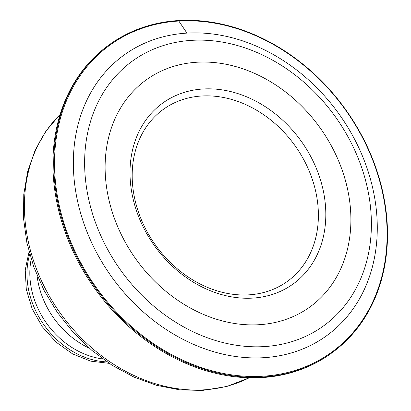 <?xml version="1.0" encoding="UTF-8"?>
<svg xmlns="http://www.w3.org/2000/svg" width="411" height="411" viewBox="0 0 411 411"><rect width="100%" height="100%" fill="white"/><g stroke="black" fill="none" stroke-linecap="round" stroke-linejoin="round"><path stroke-width="0.62" d="M31.19 259.228A76.616 61.907 54.3 0 0 102.771 358.931M37.036 275.349A78.671 63.566 54.3 0 0 89.367 348.235M203.188 88.981A111.504 90.096 54.3 0 0 133.174 199.237A111.504 90.096 54.3 0 0 252.621 298.103A111.504 90.096 -125.7 0 0 322.64 187.848A111.504 90.096 -125.7 0 0 203.188 88.981M201.786 95.994A106.033 85.673 54.3 0 0 135.204 200.84A106.033 85.673 54.3 0 0 248.794 294.851A106.033 85.673 -125.7 0 0 315.371 190.005A106.033 85.673 -125.7 0 0 201.786 95.994M196.982 62.225A139.961 113.087 54.3 0 0 146.383 79.775A139.961 113.087 54.3 0 0 119.627 231.059A139.961 113.087 54.3 0 0 259.033 324.711A139.961 113.087 -125.7 0 0 309.637 307.161A139.961 113.087 -125.7 0 0 336.388 155.882A139.961 113.087 -125.7 0 0 196.982 62.225M191.809 40.34A163.301 131.946 54.3 0 0 89.274 201.811A163.301 131.946 54.3 0 0 264.206 346.596A163.301 131.946 -125.7 0 0 366.746 185.13A163.301 131.946 -125.7 0 0 191.809 40.34M186.948 33.111A173.072 139.843 -125.7 0 1 372.356 186.563A173.072 139.843 -125.7 0 1 263.677 357.698A173.072 139.843 54.3 0 1 78.275 204.246A173.072 139.843 54.3 0 1 186.948 33.111L178.826 21.033A189.399 153.036 -125.7 0 1 381.721 188.962A189.399 153.036 -125.7 0 1 262.799 376.24A189.399 153.036 54.3 0 1 59.903 208.31A189.399 153.036 54.3 0 1 178.826 21.033L178.492 20.55A190.062 153.565 54.3 0 0 109.778 44.383A190.062 153.565 54.3 0 0 73.446 249.821A190.062 153.565 54.3 0 0 262.752 376.995A190.062 153.565 -125.7 0 0 331.466 353.162A190.062 153.565 -125.7 0 0 367.799 147.729A190.062 153.565 -125.7 0 0 178.492 20.55M331.466 353.162L330.65 353.753A190.062 153.565 -125.7 0 1 261.935 377.586A190.062 153.565 54.3 0 1 72.629 250.407A190.062 153.565 54.3 0 1 108.956 44.969L109.778 44.383M29.726 254.286A78.182 63.171 54.3 0 0 106.988 361.901M60.129 114.464A163.326 131.962 54.3 0 0 45.755 289.503A163.326 131.962 54.3 0 0 204.031 389.828A163.326 131.962 54.3 0 0 249.189 377.796M109.136 363.345L90.723 361.156L72.644 353.928L56.143 342.193L42.323 326.786L32.14 308.764L26.299 289.375L25.225 269.935L29.042 251.789M249.272 377.801L226.723 386.515L202.371 390.45L179.617 389.834L156.637 385.338L133.986 377.103L112.224 365.348L91.874 350.388L73.43 332.591L57.345 312.406L44.018 290.336L33.774 266.919L26.874 242.726L23.509 218.364L23.771 194.418L27.681 171.479L35.171 150.128L46.083 130.924L60.155 114.386"/></g></svg>
